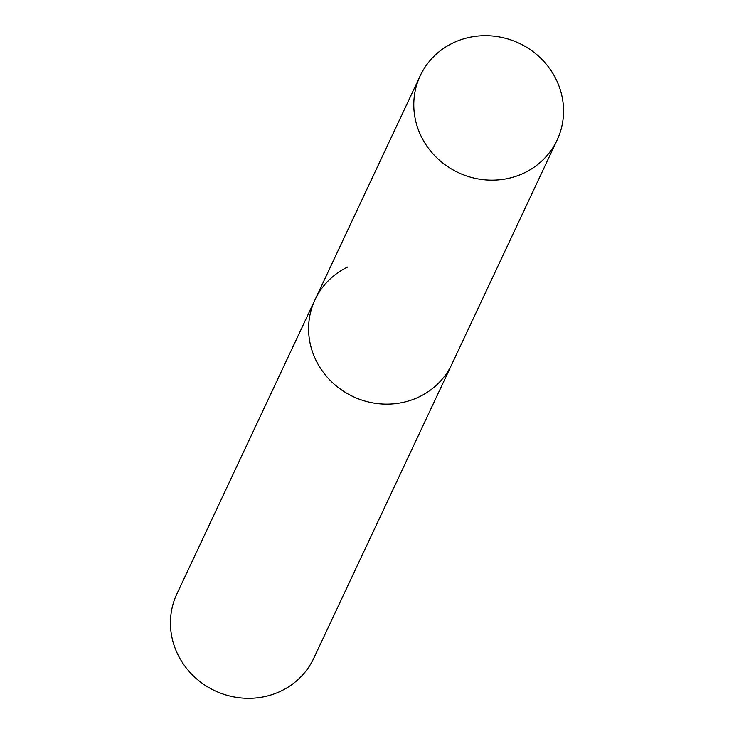 <?xml version="1.0" encoding="UTF-8"?>
<svg xmlns="http://www.w3.org/2000/svg" width="734" height="734" viewBox="0 0 734 734"><rect width="100%" height="100%" fill="white"/><g stroke="black" fill="none" stroke-linecap="round" stroke-linejoin="round"><path stroke-width="1.1" d="M347.778 266.974A75.63 71.464 25.2 0 0 315.024 299.756L176.876 593.934A75.63 71.464 25.2 0 0 194.51 676.959A75.63 71.464 25.2 0 0 281.021 691.024A75.63 71.464 25.2 0 0 313.776 658.233L557.124 140.066A75.63 71.464 25.2 0 0 539.49 57.041A75.63 71.464 25.2 0 0 452.979 42.976A75.63 71.464 25.2 0 0 420.224 75.767A75.63 71.464 25.2 0 0 437.859 158.792A75.63 71.464 25.2 0 0 524.379 172.857A75.63 71.464 25.2 0 0 557.124 140.066M315.024 299.756A75.63 71.464 25.2 0 0 332.667 382.781A75.63 71.464 25.2 0 0 419.178 396.846A75.63 71.464 25.2 0 0 451.933 364.055A75.63 71.464 25.2 0 1 419.178 396.846A75.63 71.464 25.2 0 1 332.667 382.781A75.63 71.464 25.2 0 1 315.024 299.756L420.224 75.767"/></g></svg>
